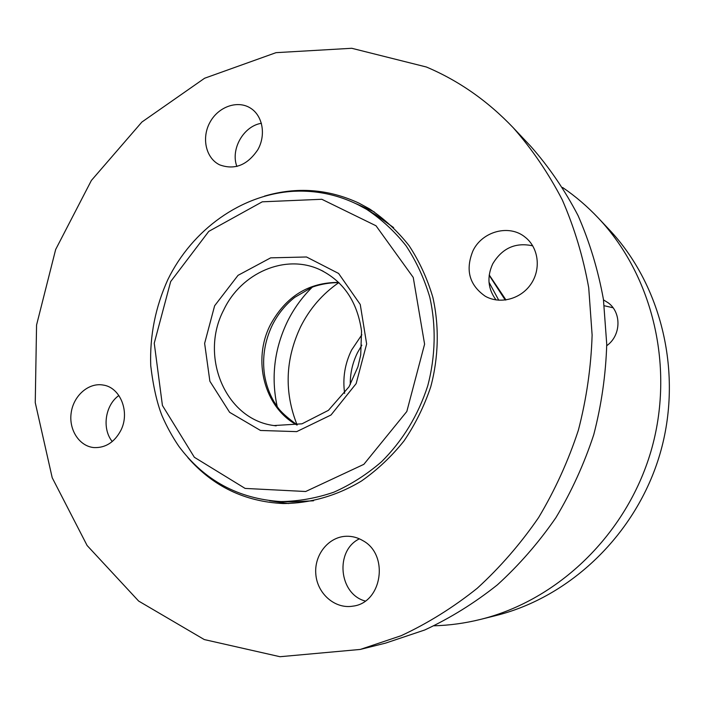 <?xml version="1.0" encoding="UTF-8"?>
<svg xmlns="http://www.w3.org/2000/svg" width="705" height="705" viewBox="0 0 705 705"><rect width="100%" height="100%" fill="white"/><g stroke="black" fill="none" stroke-linecap="round" stroke-linejoin="round"><path stroke-width="1.06" d="M613.042 307.759L604.308 305.758M603.506 299.898L608.345 302.912C621.819 312.861 621.008 335.73 606.732 345.697M562.599 187.486C575.456 196.254 587.344 206.433 598.281 218.004L608.979 229.354C661.872 285.261 683.356 374.029 659.951 454.029C636.456 533.993 570.442 597.109 495.73 615.606L480.599 619.387C465.15 623.22 449.64 625.361 434.086 625.802M598.281 218.004C653.033 275.858 675.302 368.133 650.935 451.385C626.498 534.61 557.919 600.255 480.599 619.387M472.923 250.883C482.158 231.293 509.292 223.926 525.199 237.224C538.602 247.649 541.299 269.072 530.936 284.089C520.739 299.211 499.889 304.595 485.26 296.232C469.292 285.076 465.185 269.962 472.923 250.883M532.751 245.842C515.514 242.115 502.172 248.116 492.716 263.864C486.767 276.933 487.878 288.953 496.056 299.942M362.934 540.673C389.407 554.835 382.075 602.969 352.844 606.15C335.034 609.217 317.365 593.777 315.831 574.355C313.972 554.967 328.521 536.699 346.384 536.258C352.227 536.108 357.743 537.58 362.934 540.673M359.409 538.832C334.822 550.499 338.691 594.068 365.252 601.039M120.749 430.596C114.377 442.343 105.459 448.01 94.012 447.587C79.312 446.362 68.579 429.697 71.205 412.672C73.576 395.611 88.636 382.436 103.071 385.036C120.423 387.274 130.319 412.31 120.749 430.596M118.889 395.505C105.151 405.075 101.714 428.711 112.262 441.541M219.599 164.829L218.938 164.485C205.499 157.435 201.427 137.211 210.187 121.903C218.717 106.464 237.99 99.846 250.751 108.288C262.745 115.937 266.102 134.972 257.898 149.601C247.411 165.226 234.642 170.302 219.599 164.829M261.414 123.296C243.489 126.028 230.297 149.389 236.898 166.477M426.41 67.01L351.751 48.284L276.016 52.663L204.591 78.246L141.89 122.044L91.386 180.454L55.66 249.508L36.563 325.031L35.25 402.634L52.205 477.726L87.112 545.511L138.647 601.065L204.274 639.558L279.991 656.716L360.264 649.437L401.207 635.681C427.926 623.229 453.262 607.428 477.206 588.296C500.074 567.402 520.537 543.828 538.602 517.567C555.038 490.046 568.309 460.894 578.4 430.112C586.525 398.757 591.098 367.058 592.121 335.016L588.719 287.755C583.176 256.92 574.363 227.636 562.299 199.894C548.543 173.351 532.187 149.293 513.231 127.728C487.666 100.912 458.726 80.678 426.41 67.01M360.264 649.437L385.538 643.127L424.754 629.979C450.31 618.091 474.518 603.048 497.386 584.85C519.197 564.987 538.708 542.586 555.91 517.646C571.561 491.517 584.181 463.846 593.769 434.624C601.48 404.846 605.798 374.743 606.741 344.296L603.427 299.361C598.104 270.024 589.662 242.123 578.109 215.677C564.925 190.332 549.257 167.341 531.094 146.693L513.231 127.728M187.821 457.554C212.91 486.318 244.661 501.643 283.075 503.529C309.874 503.458 336.849 495.835 361.436 481.039C377.281 469.953 391.46 456.593 403.983 440.969C415.307 424.26 424.225 406.212 430.746 386.825C438.633 357.188 439.338 326.397 432.888 297.475C427.345 278.669 419.413 261.405 409.085 245.675C397.567 231.081 384.357 218.814 369.473 208.856L358.845 203.084C328.23 188.931 296.761 186.613 264.445 196.131M489.182 275.311L505.238 300.066M350.262 384.657C350.121 373.368 352.562 362.643 357.594 352.491L361.832 345.194M344.648 393.425C342.515 378.312 344.824 363.851 351.592 350.024L361.841 334.778M297.096 424.886C284.097 392.068 285.269 359.356 300.621 326.759C309.724 308.631 322.458 293.923 338.805 282.617M277.197 406.618C270.879 377.201 274.324 348.772 287.525 321.339C293.897 308.534 302.128 297.175 312.192 287.252M296.928 425.018C264.181 407.428 252.161 360.017 270.394 324.785C285.833 296.435 308.614 282.317 338.735 282.423M276.166 425.855L273.963 425.556C225.388 419.44 199.259 356.245 223.723 309.953C241.11 272.941 285.146 253.553 319.691 269.574L323.163 271.231M214.628 305.767L238.034 275.338L270.658 257.854L306.508 256.981L338.603 273.452L360.255 304.481L366.644 343.961L356.157 383.617L331.006 414.998L296.69 431.627L260.489 430.464L229.627 412.328L209.879 381.246L204.626 343.37L214.628 305.767M170.663 281.577L208.768 231.381L262.26 201.815L321.815 199.277L376.012 225.776L413.245 277.435L424.595 344.172L406.82 411.491L363.851 464.339L305.67 491.508L245.111 488.415L194.351 457.281L162.423 405.472L154.245 343.185L170.663 281.577M356.58 203.921L366.688 209.385C381.493 219.229 394.633 231.372 406.089 245.825C416.373 261.423 424.269 278.554 429.794 297.219C436.228 325.93 435.54 356.51 427.706 385.935C418.135 415.351 402.758 440.625 381.564 461.731C366.838 474.456 350.931 484.608 333.862 492.187C316.404 498.171 298.797 501.299 281.022 501.581C238.325 498.876 204.247 480.422 178.779 446.23C172.276 436.633 166.688 426.454 162.009 415.694C156.977 403.004 153.214 386.331 150.729 365.675C149.698 335.765 155.4 307.089 167.825 279.647C192.192 229.707 241.313 194.131 294.091 191.249C319.832 190.121 344.031 196.166 366.688 209.385L376.355 215.201L393.646 227.662M313.584 500.753L292.293 501.916L281.022 501.581M489.006 282.247L498.77 300.242M374.223 211.879L356.571 203.904M269.539 500.735L288.706 503.555M489.226 274.941L505.97 299.96M297.219 424.965C286.988 417.475 280.449 411.544 277.594 407.164L273.848 401.445C269.231 393.364 266.129 384.551 264.525 374.981C262.075 357.726 264.683 341.097 272.341 325.075C277.911 314.016 285.358 304.789 294.69 297.387L311.645 287.481C313.822 286.327 325.886 282.467 338.955 282.626M319.691 269.574C343.353 281.066 357.303 301.537 361.542 330.971L360.713 355.003L357.902 366.847L349.046 386.754L328.415 410.336L301.996 423.82L273.963 425.556M376.355 215.201L393.469 227.495M313.337 500.806L292.293 501.916"/></g></svg>
